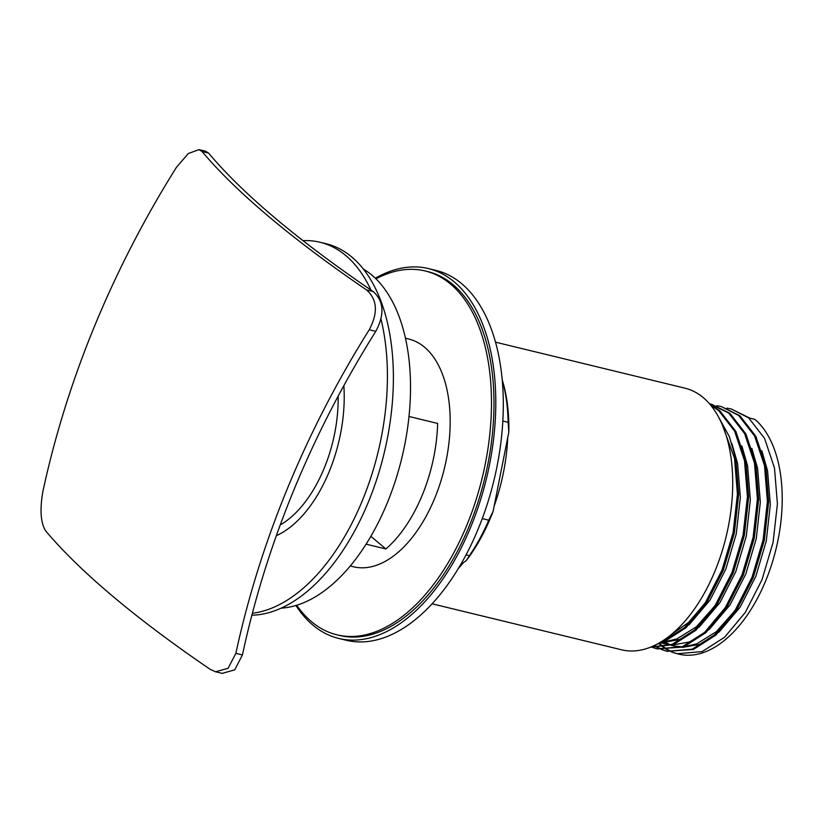 <?xml version="1.0" encoding="UTF-8"?>
<svg xmlns="http://www.w3.org/2000/svg" width="823" height="823" viewBox="0 0 823 823"><rect width="100%" height="100%" fill="white"/><g stroke="black" fill="none" stroke-linecap="round" stroke-linejoin="round"><path stroke-width="1.23" d="M375.339 278.236A190.288 105.91 103.6 0 1 428.454 268.576A190.288 105.91 103.6 0 1 454.275 281.939A190.288 105.91 103.6 0 1 479.5 503.141A190.288 105.91 103.6 0 1 338.654 638.422A190.288 105.91 103.6 0 1 312.843 625.058A190.288 105.91 103.6 0 1 295.879 605.481M428.454 268.576L435.953 270.397A190.288 105.91 103.6 0 1 461.765 283.75A190.288 105.91 103.6 0 1 487 504.962A190.288 105.91 103.6 0 1 346.154 640.232L338.654 638.422M375.957 278.832A187.202 104.192 103.6 0 1 425.234 270.983A187.202 104.192 103.6 0 1 450.623 284.12A187.202 104.192 103.6 0 1 475.447 501.721A187.202 104.192 103.6 0 1 336.885 634.8A187.202 104.192 103.6 0 1 311.495 621.663A187.202 104.192 103.6 0 1 296.702 605.234M425.234 270.983L427.723 271.59A187.202 104.192 103.6 0 1 453.123 284.727A187.202 104.192 103.6 0 1 477.947 502.328A187.202 104.192 103.6 0 1 339.385 635.407L336.885 634.8M405.502 338.243L408.712 339.025A117.175 65.212 103.6 0 1 424.606 347.244A117.175 65.212 103.6 0 1 440.14 483.461A117.175 65.212 103.6 0 1 353.406 566.759L350.207 565.977M363.406 269.08A176.986 98.503 103.6 0 1 371.883 275.129A176.986 98.503 103.6 0 1 399.618 466.559A176.986 98.503 103.6 0 1 281.075 608.146M302.977 240.635A190.288 105.91 103.6 0 1 320.044 242.26A190.288 105.91 103.6 0 1 345.855 255.614A190.288 105.91 103.6 0 1 370.967 290.046M320.044 242.26L326.042 243.711A190.288 105.91 103.6 0 1 351.853 257.064A190.288 105.91 103.6 0 1 381.121 464.872A190.288 105.91 103.6 0 1 251.869 615.213M343.849 385.658A114.49 63.721 103.6 0 1 276.363 535.66M380.987 319.149A190.288 105.91 103.6 0 1 359.764 506.701A190.288 105.91 103.6 0 1 252.373 613.279M432.044 603.784L621.591 649.8A134.602 74.914 -76.4 0 0 715.043 570.915A134.602 74.914 -76.4 0 0 685.106 388.209L495.569 342.183M458.144 568.744A134.602 74.914 -76.4 0 0 463.174 562.891L466.394 560.453L469.347 555.71A139.241 77.496 -76.4 0 0 488.728 520.177L493.049 511.577L494.129 506.155A134.602 74.914 -76.4 0 0 507.74 437.548L508.82 432.126L508.141 422.312A139.241 77.496 -76.4 0 0 503.357 384.3L502.225 379.835M722.069 424.133L734.528 458.37L737.429 494.181L733.108 532.666L722.028 570.061L705.332 602.734L684.685 627.486L662.176 641.909L659.223 642.938M719.518 418.722L729.353 436.643L735.772 458.678L738.684 494.489L734.363 532.965L723.283 570.37L706.576 603.033L685.94 627.784L663.431 642.207L656.867 644.234M710.907 405.379L718.654 410.574L734.62 431.159L744.517 460.798L747.428 496.608L743.097 535.094L732.017 572.489L715.321 605.162L694.684 629.914L672.165 644.337L650.633 647.125M710.455 404.813L719.899 410.883L735.875 431.458L745.772 461.106L748.673 496.907L744.352 535.392L733.272 572.787L716.566 605.461L695.929 630.212L673.42 644.635L650.448 647.197M709.529 403.733L728.643 413.002L744.609 433.587L754.516 463.226L757.417 499.036L753.096 537.512L742.017 574.917L725.31 607.58L704.673 632.342L682.164 646.765L657.073 648.863L652.773 647.536M652.166 647.31L651.178 646.899M711.216 404.103L729.888 413.3L745.864 433.886L755.761 463.534L758.662 499.335L754.341 537.82L743.262 575.215L726.565 607.888L705.918 632.64L683.409 647.063L657.073 648.863M657.7 649.018L653.411 647.608M652.814 647.362L651.466 646.775M716.782 405.708L721.205 406.531L738.632 415.43L754.609 436.015L764.505 465.653L767.406 501.464L763.086 539.939L752.006 577.345L735.309 610.008L714.662 634.759L692.153 649.193L667.072 651.291L662.762 649.964M662.155 649.728L657.999 647.794M657.412 647.475L654.285 645.52M721.205 406.531L739.887 415.728L755.853 436.313L765.75 465.952L768.661 501.763L764.33 540.248L753.251 577.643L736.554 610.316L715.917 635.068L693.398 649.491L667.062 651.291M667.69 651.435L663.4 650.036M662.803 649.789L658.657 647.773M658.081 647.444L654.779 645.294M726.771 408.136L731.205 408.959L748.632 417.858L764.598 438.443L774.494 468.081L777.406 503.882L773.075 542.367L761.995 579.762L745.299 612.435L724.652 637.187L702.142 651.61L677.062 653.719L672.751 652.392M677.062 653.719L678.738 654.131A125.312 69.749 -76.4 0 0 765.75 580.678A125.312 69.749 -76.4 0 0 754.876 419.37L749.876 418.156L731.205 408.959M113.018 596.49A881.845 195.318 22.4 0 0 210.184 669.315L215.575 671.774L228.115 668.297L235.862 653.349A881.845 706.113 -49.9 0 1 369.239 329.756C378.22 312.822 377.325 299.551 366.554 289.922A881.845 195.318 -157.6 0 1 269.399 217.097A881.845 195.318 -157.6 0 1 202.036 151.504L199.032 149.621L188.272 153.541L176.348 167.47A881.845 706.113 130.1 0 0 42.971 491.074C39.689 509.375 40.584 522.656 45.656 530.897A881.845 195.318 22.4 0 0 113.018 596.49M199.032 149.621L205.606 151.226L208.589 153.099L202.036 151.504M366.554 289.922L373.117 291.517A873.882 193.559 -157.6 0 1 275.818 218.661A873.882 193.559 -157.6 0 1 208.589 153.099M235.862 653.349L242.425 654.943L234.709 669.871L222.148 673.368L215.575 671.774M242.425 654.943A873.882 699.745 -49.9 0 1 375.802 331.34L369.239 329.756M373.117 291.517C383.909 301.095 384.804 314.376 375.802 331.34M280.242 524.951A106.126 59.071 -76.4 0 0 338.14 396.192M659.665 643.493A125.312 69.749 -76.4 0 0 663.554 646.785M664.12 647.207A125.312 69.749 -76.4 0 0 668.163 649.861M668.749 650.201A125.312 69.749 -76.4 0 0 672.947 652.228M673.553 652.474A125.312 69.749 -76.4 0 0 677.895 653.915M502.863 421.026L508.141 422.312M502.606 384.115L503.357 384.3M502.256 379.938A136.145 75.778 103.6 0 1 508.82 432.126M672.144 652.155L667.988 650.221M667.402 649.892L663.4 647.331M662.834 646.909L658.986 643.689M466.003 554.897L469.347 555.71M482.237 518.603L488.728 520.177M493.049 511.577A136.145 75.778 103.6 0 1 466.394 560.453M460.355 565.031L463.174 562.891M494.129 506.155L507.74 437.548M731.853 443.474L737.573 463.411L740.35 497.308L736.287 533.736L725.824 569.146L710.043 600.08L689.077 624.811M678.697 632.486L666.723 638.072M741.852 445.901L747.572 465.839L750.35 499.736L746.286 536.164L735.824 571.574L720.043 602.498L699.066 627.239M688.686 634.914L679.253 639.594L662.474 642.568M660.694 642.454L660.159 642.403M751.841 448.329L757.561 468.266L760.339 502.164L756.275 538.592L745.813 574.001L730.032 604.926L709.056 629.667M698.676 637.331L689.242 642.022L672.473 644.995M670.694 644.872L661.332 642.958M664.284 643.699L661.671 642.845M761.831 450.747L767.55 470.684L770.328 504.592L766.264 541.02L755.802 576.429L740.021 607.353L719.045 632.095M708.665 639.759L699.231 644.45L682.462 647.413M680.683 647.3L671.331 645.386M674.274 646.127L671.661 645.273M669.408 644.358L665.879 642.547M663.822 641.251L662.957 640.654M704.694 603.701L688.522 622.466L671.115 634.667M714.683 606.129L696.371 626.807L676.753 638.987L664.274 641.878M661.98 641.981L660.848 641.981M734.672 610.985L716.349 631.663L696.731 643.843L684.252 646.734M681.969 646.837L673.019 645.849M670.22 645.037L669.325 644.728M668.111 644.265L664.552 642.588M662.875 641.631L662.145 641.179M409.021 416.489L437.641 423.444A117.175 65.212 103.6 0 1 385.905 548.972L366.06 544.157M385.905 548.972L370.834 536.298"/></g></svg>
